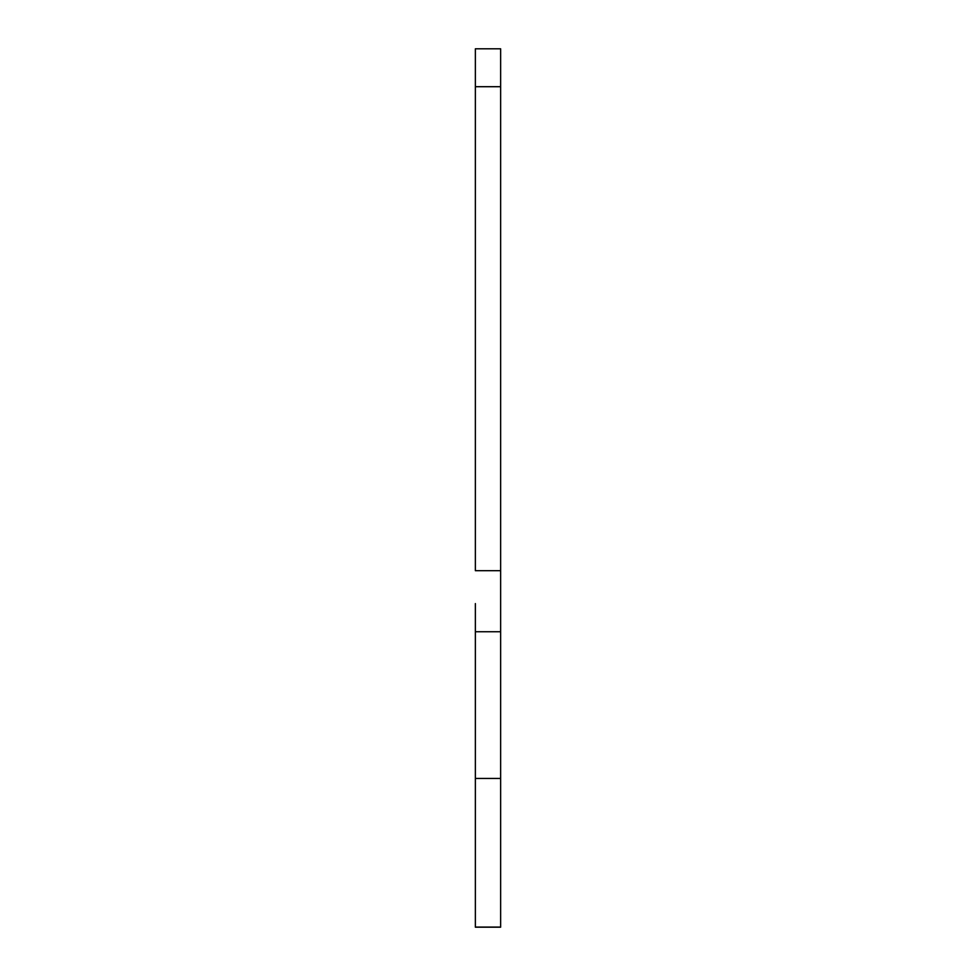 <?xml version="1.0" encoding="UTF-8"?>
<svg xmlns="http://www.w3.org/2000/svg" width="976" height="976" viewBox="0 0 976 976"><rect width="100%" height="100%" fill="white"/><g stroke="black" fill="none" stroke-linecap="round" stroke-linejoin="round"><path stroke-width="1.46" d="M500.639 927.2L475.361 927.2L500.639 927.2M500.639 48.8L475.361 48.8L475.361 86.705L500.639 86.705L500.639 48.8L500.639 603.583M500.639 618.54L500.639 927.066L500.639 631.753L475.361 631.753L475.361 927.2L500.639 927.066L475.361 927.066L475.361 778.445L500.639 778.445L475.361 778.445L475.361 603.583M475.361 48.8L475.361 570.692L475.361 86.705L500.639 86.705L500.639 570.692L475.361 570.692L500.639 570.692L500.639 631.753L475.361 631.753L475.361 618.54"/></g></svg>
